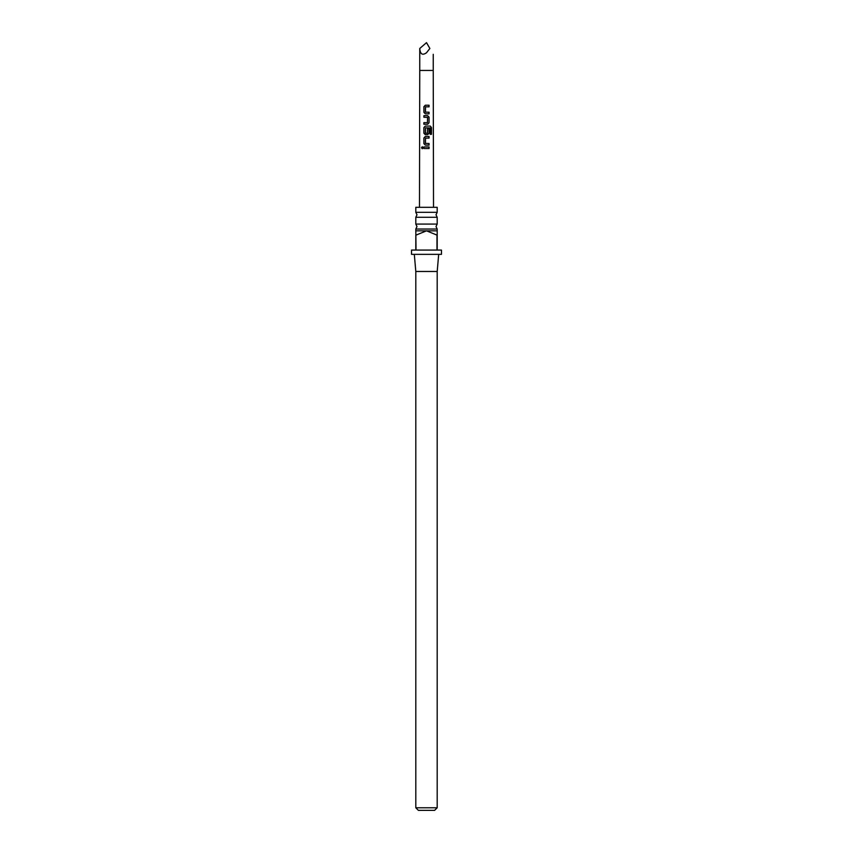 <?xml version="1.0" encoding="UTF-8"?>
<svg xmlns="http://www.w3.org/2000/svg" width="853" height="853" viewBox="0 0 853 853"><rect width="100%" height="100%" fill="white"/><g stroke="black" fill="none" stroke-linecap="round" stroke-linejoin="round"><path stroke-width="1.28" d="M421.478 147.729L422.267 146.737L423.131 147.729L422.256 148.731L421.478 147.729M422.32 148.721L421.638 147.729L422.331 146.737M426.5 224.072L437.194 224.072L436.011 226.557L437.194 229.041L415.806 229.041L416.989 226.557L415.806 224.072L426.5 224.072M426.5 212.312L437.194 212.312L436.011 214.796L437.194 217.28L415.806 217.28L416.989 214.796L415.806 212.312L426.5 212.312M427.652 124.261L423.856 124.261L423.866 122.661L427.438 122.661L427.556 117.362L423.888 117.256L423.898 115.656L427.662 115.656L429.07 117.149L429.048 122.768L427.652 124.261M429.869 48.482C434.166 55.925 434.166 55.925 429.869 48.482L426.5 52.758C422.438 55.626 420.188 54.208 419.761 48.482L426.5 42.65L429.869 48.482M426.5 105.228L429.059 105.228L429.059 106.838L425.551 106.838L425.444 112.127L429.07 112.233L429.07 113.844L425.327 113.833L423.898 112.34L423.888 106.732L425.327 105.228L426.5 105.228M426.5 126.084L430.285 126.084L431.49 127.577L431.49 134.316L430.189 134.316L430.189 127.971L425.54 127.854L425.434 133.153L427.449 133.26L427.545 128.59L429.048 128.59L429.059 133.196L427.662 134.689L425.316 134.689L423.877 133.185L423.866 127.577L425.316 126.084L426.5 126.084M426.5 136.501L429.059 136.501L429.059 138.111L425.54 138.111L425.434 143.4L429.059 143.507L429.07 145.117L425.327 145.106L423.877 143.613L423.877 138.005L425.316 136.501L426.5 136.501M426.5 146.929L429.08 146.929L429.07 148.529L423.877 148.529L423.888 146.929L426.5 146.929M425.444 112.127L426.5 112.191M425.434 133.153L426.5 133.26M426.5 250.078L436.981 250.078L436.981 235.108L426.5 230.832L415.806 230.832L416.019 250.078L426.5 250.078M437.194 229.041L437.194 250.078L441.47 250.078L441.47 254.354L411.53 254.354L411.53 250.078L415.806 250.078L415.806 235.108M438.687 254.354L437.194 271.467L415.806 271.467L415.806 807.78L437.194 807.78L434.625 810.35L418.375 810.35L415.806 807.78M437.194 212.312L437.194 207.311L415.806 207.311L415.806 212.312M437.194 230.832L426.5 230.832L416.019 235.108M425.434 143.4L426.5 143.464M423.962 148.529L423.888 146.929M423.973 146.929L429.08 146.929M428.995 146.929L428.995 148.539M425.359 145.117L423.877 143.613M425.466 143.4L428.984 143.507L428.995 145.117M423.962 143.613L423.952 138.005L425.359 136.501L429.059 136.501M428.974 136.501L428.974 138.111M425.359 134.689L423.962 133.185L423.952 127.577L425.359 126.084L430.168 126.084L431.49 127.577M431.341 127.577L431.341 134.316M427.513 128.59L428.974 128.59L429.059 133.196M428.974 133.196L427.62 134.689M425.466 133.153L427.417 133.26M423.973 117.256L423.984 115.656L427.63 115.656L428.984 117.149L429.048 122.768M428.974 122.768L427.609 124.261M425.956 117.266L425.338 117.256M423.941 124.261L423.952 122.661L427.438 122.661M425.359 113.833L423.898 112.34M425.476 112.127L428.984 112.233L428.995 113.844M423.984 112.34L423.973 106.732L425.359 105.228L429.059 105.228M428.974 105.228L428.974 106.838M419.484 207.311L419.761 70.447L433.239 70.447L433.239 54.315M433.239 70.447L433.516 207.311M437.194 217.28L437.194 224.072M437.194 271.467L437.194 807.78M415.806 217.28L415.806 224.072M415.806 229.041L415.806 230.832M415.806 271.467L414.313 254.354M419.761 70.447L419.761 48.482"/></g></svg>
